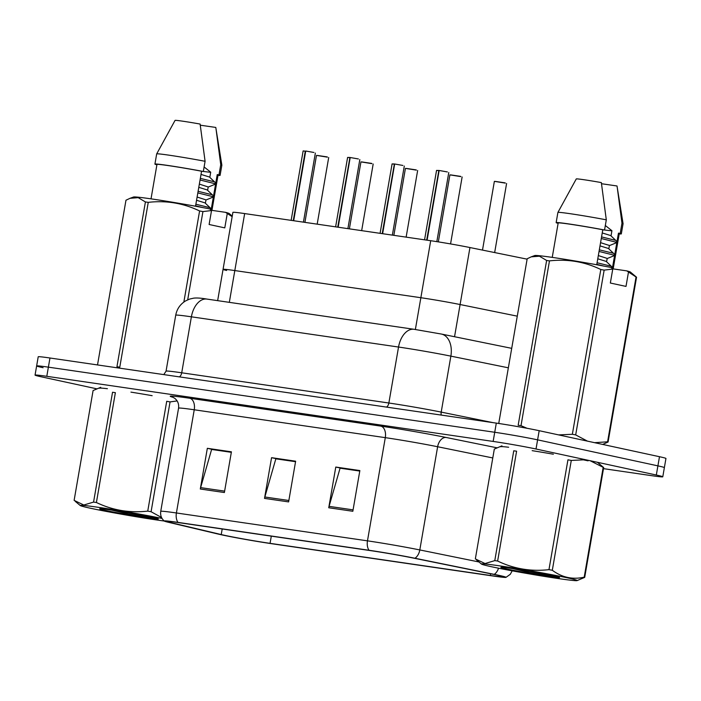 <?xml version="1.0" encoding="UTF-8"?>
<svg xmlns="http://www.w3.org/2000/svg" width="701" height="701" viewBox="0 0 701 701"><rect width="100%" height="100%" fill="white"/><g stroke="black" fill="none" stroke-linecap="round" stroke-linejoin="round"><path stroke-width="1.05" d="M226.625 270.472A31.002 1.025 9.8 0 1 223.058 269.359A31.002 1.025 9.8 0 1 234.809 270.568L420.854 297.715A31.002 1.025 9.8 0 1 460.101 304.532L517.277 316.16L460.101 304.532L469.95 247.541L527.117 259.16M217.652 300.641L232.898 212.368A31.002 1.025 9.8 0 1 244.658 213.577L430.703 240.715A31.002 1.025 9.8 0 1 469.95 247.541M223.058 269.359A31.002 1.025 9.8 0 1 234.809 270.568L420.854 297.715A31.002 1.025 9.8 0 1 460.101 304.532L454.546 336.725M588.06 460.837A49.605 1.647 -170.2 0 0 581.12 459.392A49.605 1.647 -170.2 0 1 588.06 460.837M553.369 454.213A49.605 1.647 -170.2 0 0 532.164 450.655A49.605 1.647 -170.2 0 1 553.369 454.213M508.637 447.247A49.605 1.647 -170.2 0 0 500.654 446.774A49.605 1.647 -170.2 0 1 508.637 447.247M152.143 395.679A49.605 1.647 -170.2 0 0 130.938 392.122A49.605 1.647 -170.2 0 1 152.143 395.679M107.411 388.713A49.605 1.647 -170.2 0 0 99.428 388.24A49.605 1.647 -170.2 0 1 107.411 388.713M495.984 574.89A33.07 1.095 9.8 0 1 502.88 576.765A33.07 1.095 9.8 0 1 490.341 575.477L270.06 543.345A33.07 1.095 9.8 0 1 221.236 534.565L171.184 522.709A33.07 1.095 9.8 0 1 167.373 521.526A33.07 1.095 9.8 0 1 179.912 522.815L370.978 550.688A33.07 1.095 9.8 0 1 412.836 557.961L492.111 574.075A33.07 1.095 9.8 0 1 495.984 574.89M498.472 575.249A36.277 1.2 -170.2 0 0 494.223 574.364L414.957 558.25A36.277 1.2 -170.2 0 0 369.033 550.267L177.966 522.394A36.277 1.2 -170.2 0 0 164.262 521.053A36.277 1.2 -170.2 0 0 168.389 522.28L218.44 534.127A36.277 1.2 -170.2 0 0 272.006 543.757L492.286 575.898A36.277 1.2 -170.2 0 0 505.973 577.37A36.277 1.2 -170.2 0 0 498.472 575.249M603.482 468.645L651.036 475.585A31.002 1.025 -170.2 0 0 662.787 476.794L664.364 467.628A31.002 1.025 -170.2 0 0 657.897 465.867L537.606 439.851A31.002 1.025 -170.2 0 0 494.722 432.272L48.387 367.158A31.002 1.025 -170.2 0 0 36.636 365.948A31.002 1.025 -170.2 0 0 43.103 367.71M662.787 476.794A31.002 1.025 -170.2 0 0 656.32 475.033L536.02 449.008A31.002 1.025 -170.2 0 0 493.145 441.428L46.801 376.314A31.002 1.025 -170.2 0 0 35.05 375.105A31.002 1.025 -170.2 0 0 41.517 376.866L96.694 388.801M328.743 507.761L335.779 467.05L359.858 470.564L352.831 511.274L328.743 507.761A8.263 5.117 98.3 0 1 329.067 506.359L353.067 509.864M200.302 489.018L207.338 448.307L231.418 451.821L224.381 492.531L200.302 489.018A8.263 5.117 98.3 0 1 200.626 487.624L224.627 491.129M264.522 498.393L271.559 457.683L295.638 461.197L288.61 501.907L264.522 498.393A8.263 5.117 98.3 0 1 264.847 496.991L288.847 500.496M340.765 468.294L359.797 470.906M212.315 449.551L231.356 452.171M276.545 458.918L295.577 461.538M271.559 457.683L276.571 458.761M295.55 461.696L275.844 458.822L264.847 496.991M207.338 448.307L212.35 449.394M231.33 452.329L211.614 449.455L200.626 487.624M335.779 467.05L340.791 468.137M359.771 471.063L340.064 468.189L329.067 506.359M539.183 430.694A31.002 1.025 -170.2 0 0 496.308 423.115L49.964 358.001A31.002 1.025 -170.2 0 0 38.213 356.783L36.636 365.948A31.002 1.025 -170.2 0 1 48.387 367.158L494.722 432.272A31.002 1.025 -170.2 0 1 537.606 439.851L657.897 465.867A31.002 1.025 -170.2 0 1 664.364 467.628L665.95 458.472A31.002 1.025 -170.2 0 0 659.483 456.71L539.183 430.694L536.02 449.008M447.361 171.938L439.264 170.501M437.52 170.466L438.852 170.448L426.69 240.136M439.115 170.685L427.111 240.198M438.695 170.623L436.548 170.413L439.203 170.518M394.786 164.016L402.873 165.454M394.216 164.13L392.078 163.92L394.383 163.955L382.211 233.643M394.637 164.192L382.632 233.705M350.316 157.532L358.404 158.961M349.746 157.646L347.6 157.436L349.913 157.471L337.742 227.159M350.167 157.707L338.162 227.22M305.846 151.039L313.934 152.476M305.785 151.057L305.277 151.162L293.263 220.666M305.697 151.223L293.684 220.727M499.866 565.891A48.571 1.612 -170.2 0 0 481.517 564.095A48.571 1.612 -170.2 0 0 509.443 570.316A48.571 1.612 -170.2 0 0 558.758 578.623A48.571 1.612 -170.2 0 0 577.081 580.603A48.571 1.612 -170.2 0 0 551.652 574.671A48.571 1.612 -170.2 0 0 499.866 565.891M496.185 560.826A55.8 1.849 -170.2 0 0 494.783 560.625L513.754 450.787A55.8 1.849 -170.2 0 1 515.156 450.997A55.8 1.849 -170.2 0 1 516.602 451.207L497.631 561.037A55.8 1.849 -170.2 0 0 496.185 560.826M501.942 445.854L494.319 449.078L475.339 558.907L485.031 563.551L494.783 560.625M511.809 568.467A28.872 0.955 -170.2 0 0 500.882 567.311A28.872 0.955 -170.2 0 0 541.724 575.276L553.869 577.098C558.688 577.694 560.45 577.738 559.161 577.23L551.354 575.451A28.872 0.955 -170.2 0 0 511.809 568.467M512.746 568.607L541.724 575.276M585.624 459.742L571.28 460.443A55.8 1.849 -170.2 0 0 567.941 459.812L548.962 569.65A55.8 1.849 -170.2 0 1 552.309 570.272C562.062 577.493 572.691 579.797 584.205 577.168L603.175 467.339L590.111 460.706M597.506 462.362L603.675 467.549A55.8 1.849 -170.2 0 0 603.175 467.339M571.28 460.443L552.309 570.272M603.675 467.549L584.704 577.379A55.8 1.849 -170.2 0 0 584.205 577.168M584.704 577.379L577.081 580.603M497.631 561.037C513.815 568.826 530.929 571.692 548.962 569.65M529.667 571.35L553.869 577.098M162.045 518.433A48.571 1.612 -170.2 0 0 98.639 507.358A48.571 1.612 -170.2 0 0 80.291 505.561A48.571 1.612 -170.2 0 0 108.217 511.783A48.571 1.612 -170.2 0 0 157.541 520.089A48.571 1.612 -170.2 0 0 164.236 521.036M94.968 502.293A55.8 1.849 -170.2 0 0 93.566 502.091L112.537 392.253A55.8 1.849 -170.2 0 1 113.939 392.464A55.8 1.849 -170.2 0 1 115.376 392.674L96.405 502.503A55.8 1.849 -170.2 0 0 94.968 502.293M100.716 387.32L93.093 390.545L74.122 500.374L83.813 505.018L93.566 502.091M110.583 509.942A28.872 0.955 -170.2 0 0 99.656 508.786A28.872 0.955 -170.2 0 0 140.498 516.742L152.652 518.565C157.462 519.161 159.232 519.204 157.935 518.705L150.137 516.917A28.872 0.955 -170.2 0 0 110.583 509.942M111.529 510.074L140.498 516.742M158.373 518.959L157.935 518.705M177.125 400.928L170.054 401.91A55.8 1.849 -170.2 0 0 166.715 401.287L147.745 511.117A55.8 1.849 -170.2 0 1 151.083 511.739L161.554 517.496M170.054 401.91L151.083 511.739M96.405 502.503C112.598 510.293 129.711 513.158 147.745 511.117M128.441 512.817L152.652 518.565M612.455 268.79L626.782 270.875A48.571 1.612 -170.2 0 1 630.374 272.041L636.552 277.228L608.082 442.016L602.685 444.425M608.082 442.016A55.8 1.849 -170.2 0 0 607.583 441.805L636.052 277.018L626.782 270.875M594.606 442.681L607.583 441.805M636.552 277.228A55.8 1.849 -170.2 0 0 636.052 277.018M611.92 268.264L612.131 267.037L606.575 261.762L607.224 258.424L598.33 255.576M606.61 261.534L597.778 258.8M607.767 258.292L614.085 255.725L614.365 254.112L608.801 248.829L609.458 245.499L600.564 242.651M608.845 248.601L600.012 245.876M602.781 229.823L611.912 230.839M609.993 245.368L616.319 242.8L616.6 241.188L611.035 235.904L611.929 230.717L605.322 225.503M611.079 235.676L602.238 232.951M613.173 268.895L619.281 233.529A31.002 1.025 -170.2 0 0 618.457 233.144L612.323 268.658M619.22 233.906A33.07 1.095 -170.2 0 0 621.314 233.88A33.07 1.095 -170.2 0 0 620.21 233.398L618.457 233.144M601.528 183.723L617.011 185.975L623.075 223.698A33.07 1.095 -170.2 0 0 623.075 223.698A33.07 1.095 -170.2 0 0 621.971 223.225L620.21 233.398M617.248 187.43L621.971 223.225M611.307 266.249L597.094 262.761M604.209 266.152L596.814 264.373M613.541 253.315L599.329 249.836M614.172 255.208L599.048 251.449M615.776 240.39L601.554 236.912M616.407 242.283L601.274 238.524M628.411 272.461L626.002 286.411L610.343 283.029L612.753 269.079L604.148 270.122L575.687 434.909L587.429 441.122M575.687 434.909A55.8 1.849 -170.2 0 0 572.349 434.287L600.81 269.499C584.616 261.71 567.512 258.835 549.47 260.886L521.009 425.673L527.003 428.267M558.601 434.892L572.349 434.287M521.009 425.673A55.8 1.849 -170.2 0 0 518.17 425.262L546.631 260.465L539.428 256.189L531.244 256.838L527.187 258.757L498.735 423.474M549.47 260.886A55.8 1.849 -170.2 0 0 546.631 260.465M604.148 270.122A55.8 1.849 -170.2 0 0 600.81 269.499M612.753 269.079L611.114 267.493A48.571 1.612 -170.2 0 0 562.439 258.923A48.571 1.612 -170.2 0 0 534.81 255.532L531.244 256.838M596.744 264.759L602.79 229.753A31.002 1.025 -170.2 0 0 558.18 222.979L552.239 257.381M602.79 229.753L604.551 230.007A33.07 1.095 -170.2 0 0 556.147 222.629A33.07 1.095 -170.2 0 0 557.251 223.111L558.136 223.242M604.551 230.007L606.304 219.834A33.07 1.095 -170.2 0 0 557.908 212.438A33.07 1.095 -170.2 0 0 557.9 212.447L556.147 222.629M606.304 219.834L601.344 182.593A20.671 0.683 -170.2 0 0 576.283 178.93A20.671 0.683 -170.2 0 0 576.275 178.93L557.908 212.438M232.259 216.092L229.157 213.507A48.571 1.612 -170.2 0 0 225.556 212.342L232.154 216.688M210.694 209.73L210.905 208.504L205.349 203.229L206.006 199.89L197.112 197.042M205.384 203.001L196.552 200.267M206.541 199.759L212.859 197.191L213.139 195.579L207.584 190.295L208.241 186.965L199.347 184.118M207.619 190.076L198.786 187.342M201.555 171.289L210.686 172.306M208.775 186.834L215.093 184.267L215.373 182.654L209.818 177.371L210.712 172.183L204.105 166.969M209.853 177.151L201.021 174.418M211.947 210.361L218.055 174.996A31.002 1.025 -170.2 0 0 217.231 174.61L211.097 210.125M217.993 175.373A33.07 1.095 -170.2 0 0 220.096 175.355A33.07 1.095 -170.2 0 0 218.992 174.864L217.231 174.61M200.311 125.19L215.785 127.442L221.858 165.164A33.07 1.095 -170.2 0 0 221.858 165.164A33.07 1.095 -170.2 0 0 220.745 164.691L218.992 174.864M216.022 128.896L220.745 164.691M211.229 210.256L225.556 212.342M210.09 207.715L195.868 204.228M202.983 207.619L195.588 205.84M212.324 194.79L198.103 191.303M212.955 196.674L197.822 192.915M214.55 181.857L200.337 178.378M215.181 183.75L200.057 179.991M183.855 302.052L199.592 210.966C183.399 203.176 166.286 200.302 148.253 202.352L119.783 367.14A55.8 1.849 -170.2 0 0 116.944 366.728L145.414 201.941L138.211 197.656L130.018 198.313L125.97 200.223L97.518 364.932M148.253 202.352A55.8 1.849 -170.2 0 0 145.414 201.941M227.194 213.928L224.784 227.878L209.117 224.495L211.527 210.545L202.931 211.588L187.693 299.818M202.931 211.588A55.8 1.849 -170.2 0 0 199.592 210.966M211.527 210.545L209.897 208.959A48.571 1.612 -170.2 0 0 161.212 200.39A48.571 1.612 -170.2 0 0 133.593 196.999L130.018 198.313M195.526 206.225L201.573 171.219A31.002 1.025 -170.2 0 0 156.963 164.446L151.022 198.847M201.573 171.219L203.325 171.482A33.07 1.095 -170.2 0 0 154.921 164.095A33.07 1.095 -170.2 0 0 156.034 164.577L156.919 164.709M203.325 171.482L205.086 161.3A33.07 1.095 -170.2 0 0 156.682 153.905A33.07 1.095 -170.2 0 0 156.682 153.913L154.921 164.095M205.086 161.3L200.118 124.059A20.671 0.683 -170.2 0 0 175.057 120.397L156.682 153.905M415.369 329.488L430.703 240.715M229.323 302.35L244.658 213.577M490.341 575.477L490.639 573.777M498.542 568.204A10.331 6.87 101.5 0 1 494.223 574.364M177.966 522.394A10.331 6.405 -81.7 0 1 176.407 512.974L367.473 540.848A10.331 6.405 98.3 0 0 369.033 550.267M164.262 521.053C161.388 518.477 160.214 515.244 160.739 511.362A41.333 1.367 9.8 0 1 176.407 512.974L194.238 409.778A41.333 1.367 -170.2 0 0 178.562 408.157C179.062 404.021 177.756 400.709 174.654 398.247L172.709 397.143M478.958 561.965L419.803 549.943L437.634 446.739A41.333 1.367 -170.2 0 0 385.296 437.652L367.473 540.848A41.333 1.367 9.8 0 1 419.803 549.943A10.331 6.87 101.5 0 1 414.957 558.25M173.191 397.353A51.672 1.717 9.8 0 1 189.726 398.247L380.792 426.12A51.672 1.717 9.8 0 1 446.204 437.485L496.86 447.781M656.32 475.033L659.483 456.71M493.145 441.428L496.308 423.115M46.801 376.314L49.964 358.001M492.785 457.955L437.634 446.739A10.331 6.87 -78.5 0 1 446.204 437.485M380.792 426.12A10.331 6.405 98.3 0 1 385.296 437.652L194.238 409.778A10.331 6.405 98.3 0 0 189.726 398.247M171.184 522.709L171.359 521.684M221.236 534.565L222.199 528.983M270.06 543.345L271.305 536.151M508.348 367.815L450.866 356.134L441.201 412.109L492.838 422.607M414.046 329.295A20.671 12.802 98.3 0 0 398.536 347.039L191.391 316.817A41.333 1.367 -170.2 0 0 175.723 315.205C176.915 309.001 180.201 304.243 185.563 300.922L189.577 299.082L193.625 298.162C196.674 297.767 201.099 298.074 206.9 299.082L414.046 329.295L441.35 334.044A20.671 13.74 101.5 0 1 450.866 356.134A41.333 1.367 -170.2 0 0 398.536 347.039L388.862 403.014A41.333 1.367 9.8 0 1 441.201 412.109A5.17 3.435 -78.5 0 0 441.306 415.088M206.9 299.082A20.671 12.802 98.3 0 0 191.391 316.817L181.717 372.792L388.862 403.014A5.17 3.198 -81.7 0 1 386.514 407.097M175.723 315.205L166.049 371.18A41.333 1.367 9.8 0 1 181.717 372.792A5.17 3.198 -81.7 0 1 179.377 376.875M505.298 183.11L494.371 181.349L505.298 183.11M495.344 181.41L505.176 182.882M460.829 176.617L449.902 174.864L460.829 176.617M450.866 174.917L460.706 176.389M416.359 170.133L405.432 168.371L416.359 170.133M406.396 168.433L416.228 169.905M371.88 163.648L360.954 161.887L371.88 163.648M361.918 161.94L371.758 163.421M327.411 157.155L316.484 155.394L327.411 157.155M317.448 155.456L327.279 156.928M393.042 163.973L394.374 163.955M348.572 157.488L349.904 157.471M305.277 151.162L303.13 150.943L291.143 220.359M304.094 151.004L303.13 150.943M505.973 577.37L510.284 574.294L512.194 570.833M35.05 375.105L36.636 365.948M160.739 511.362L178.562 408.157M166.049 371.18L163.789 374.606M441.35 334.044L511.712 348.344M494.371 181.349L482.498 250.091M506.595 183.46L494.661 252.562M448.771 172.516L436.828 241.652M436.548 170.413L424.561 239.821M449.902 174.864L438.327 241.889M462.125 176.976L450.559 243.922M405.432 168.371L393.857 235.343M417.647 170.483L406.133 237.14M360.954 161.887L349.387 228.859M373.177 163.999L361.663 230.647M316.484 155.394L304.917 222.366M328.699 157.506L317.185 224.162M404.293 166.032L392.358 235.124M392.078 163.92L380.082 233.337M359.823 159.548L347.889 228.64M347.6 157.436L335.613 226.844M315.354 153.055L303.419 222.147M481.517 564.095L476.435 559.871M80.291 505.561L75.217 501.338M623.075 223.707L621.314 233.88M221.858 165.173L220.096 175.355"/></g></svg>
